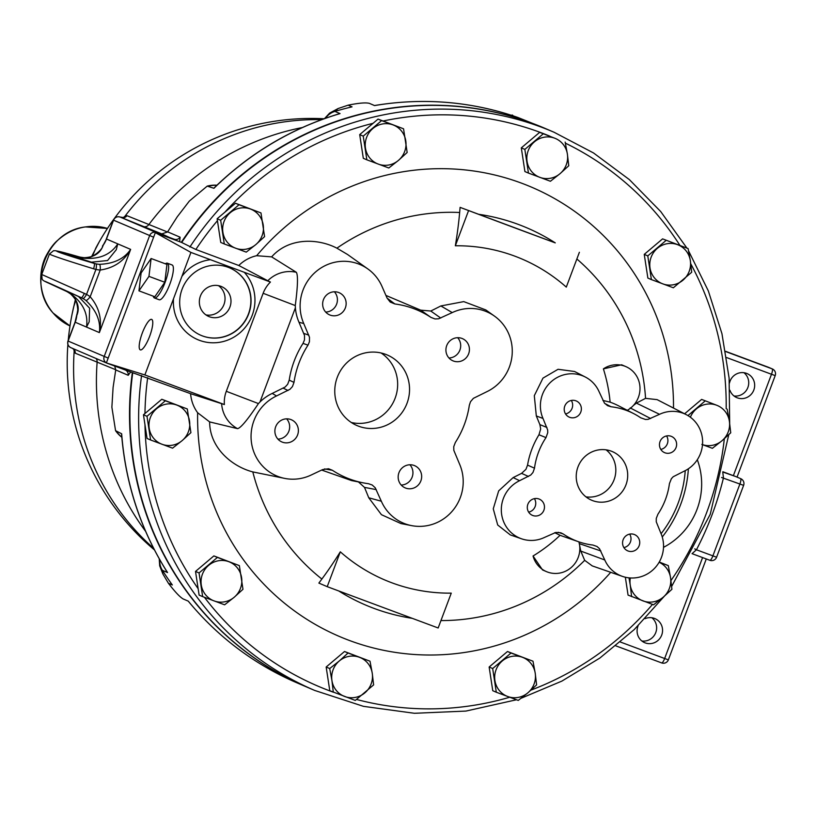 <?xml version="1.0" encoding="UTF-8"?>
<svg xmlns="http://www.w3.org/2000/svg" width="816" height="816" viewBox="0 0 816 816"><rect width="100%" height="100%" fill="white"/><g stroke="black" fill="none" stroke-linecap="round" stroke-linejoin="round"><path stroke-width="1.22" d="M205.918 314.894A16.259 15.759 113.2 0 0 218.464 285.651M220.881 286.324A16.259 15.759 -66.8 0 1 229.643 307.754A16.259 15.759 -66.8 0 1 208.753 316.486A16.259 15.759 -66.8 0 1 200.542 295.688A16.259 15.759 -66.8 0 1 220.881 286.324M140.27 349.85A16.259 4.009 110.4 0 1 142.259 333.142A16.259 4.009 110.4 0 1 151.664 319.403A16.259 4.009 110.4 0 1 149.746 336.029A16.259 4.009 110.4 0 1 140.311 349.87A16.259 4.009 110.4 0 1 140.27 349.85M623.893 547.597A8.823 8.548 113.2 0 0 629.677 534.113M634.246 534.47A8.823 8.548 -66.8 0 1 638.999 546.098A8.823 8.548 -66.8 0 1 627.667 550.831A8.823 8.548 -66.8 0 1 623.21 539.549A8.823 8.548 -66.8 0 1 634.246 534.47M528.635 512.122A8.823 8.548 113.2 0 0 534.419 498.637M538.988 498.994A8.823 8.548 -66.8 0 1 543.742 510.612A8.823 8.548 -66.8 0 1 532.409 515.345A8.823 8.548 -66.8 0 1 527.952 504.064A8.823 8.548 -66.8 0 1 538.988 498.994M660.797 449.422A8.823 8.548 113.2 0 0 666.58 435.938M671.15 436.295A8.823 8.548 -66.8 0 1 675.903 447.913A8.823 8.548 -66.8 0 1 664.571 452.645A8.823 8.548 -66.8 0 1 660.113 441.364A8.823 8.548 -66.8 0 1 671.15 436.295M565.539 413.936A8.823 8.548 113.2 0 0 571.322 400.452M575.892 400.809A8.823 8.548 -66.8 0 1 580.645 412.427A8.823 8.548 -66.8 0 1 569.313 417.17A8.823 8.548 -66.8 0 1 564.856 405.889A8.823 8.548 -66.8 0 1 575.892 400.809M611.266 451.156A26.428 25.612 -66.8 0 1 612.388 451.605A26.428 25.612 -66.8 0 1 625.505 485.989A26.428 25.612 -66.8 0 1 591.549 500.188A26.428 25.612 -66.8 0 1 578.187 466.375A26.428 25.612 -66.8 0 1 611.266 451.156M585.939 496.852A26.428 25.612 113.2 0 0 613.622 480.889A26.428 25.612 113.2 0 0 606.104 449.84M448.963 357.989A12.077 11.699 113.2 0 0 457.664 337.712M461.917 338.416A12.077 11.699 -66.8 0 1 468.425 354.328A12.077 11.699 -66.8 0 1 452.911 360.815A12.077 11.699 -66.8 0 1 446.811 345.372A12.077 11.699 -66.8 0 1 461.917 338.416M401.207 485.051A12.077 11.699 113.2 0 0 409.907 464.773M414.161 465.477A12.077 11.699 -66.8 0 1 420.658 481.389A12.077 11.699 -66.8 0 1 405.154 487.876A12.077 11.699 -66.8 0 1 399.055 472.433A12.077 11.699 -66.8 0 1 414.161 465.477M325.686 312.069A12.077 11.699 113.2 0 0 334.387 291.791M338.64 292.495A12.077 11.699 -66.8 0 1 345.148 308.407A12.077 11.699 -66.8 0 1 329.633 314.894A12.077 11.699 -66.8 0 1 323.534 299.452A12.077 11.699 -66.8 0 1 338.64 292.495M277.93 439.13A12.077 11.699 113.2 0 0 286.63 418.853M290.884 419.557A12.077 11.699 -66.8 0 1 297.381 435.469A12.077 11.699 -66.8 0 1 281.877 441.956A12.077 11.699 -66.8 0 1 275.777 426.513A12.077 11.699 -66.8 0 1 290.884 419.557M351.308 422.494A38.393 37.21 113.2 0 0 394.465 399.86A38.393 37.21 113.2 0 0 381.113 352.991M385.662 354.348A38.393 37.21 -66.8 0 1 387.284 355.001A38.393 37.21 -66.8 0 1 406.348 404.96A38.393 37.21 -66.8 0 1 357.02 425.575A38.393 37.21 -66.8 0 1 337.61 376.462A38.393 37.21 -66.8 0 1 385.662 354.348M727.127 409.112L729.361 421.138A20.941 20.298 113.2 0 0 716.57 405.205L701.627 399.412L716.57 405.205A20.941 20.298 113.2 0 0 696.415 408.867A20.941 20.298 113.2 0 0 690.377 417.221M730.738 432.806L721.987 440.742A20.941 20.298 113.2 0 0 729.361 421.138L730.738 432.806M702.505 444.649A20.941 20.298 113.2 0 0 721.987 440.742L712.388 448.31L701.831 444.404M687.949 415.589L705.167 400.931M684.614 413.794L701.627 399.412M688.092 248.564L662.592 238.874L688.092 248.564L690.326 260.6A20.941 20.298 113.2 0 0 677.535 244.657A20.941 20.298 113.2 0 0 657.38 248.319A20.941 20.298 113.2 0 0 650.015 267.923A20.941 20.298 113.2 0 0 662.796 283.866A20.941 20.298 113.2 0 0 682.951 280.194A20.941 20.298 113.2 0 0 690.326 260.6L691.703 272.258L673.353 287.773L651.392 279.592L647.782 255.898L666.131 240.383M647.782 255.898L644.242 254.378L647.863 278.072L651.392 279.592M644.242 254.378L662.592 238.874M565.151 142.066L567.385 154.091A20.941 20.298 113.2 0 0 554.594 138.149L539.651 132.365L554.594 138.149A20.941 20.298 113.2 0 0 534.439 141.821A20.941 20.298 113.2 0 0 527.075 161.425A20.941 20.298 113.2 0 0 539.855 177.358A20.941 20.298 113.2 0 0 560.011 173.696L550.412 181.264L528.452 173.084L524.841 149.389L543.191 133.885M567.385 154.091L568.762 165.75L560.011 173.696A20.941 20.298 113.2 0 0 567.385 154.091M528.452 173.084L524.912 171.564L521.302 147.869L539.651 132.365M521.302 147.869L524.841 149.389M366.853 159.814L363.314 158.304L359.703 134.609L378.053 119.095L403.553 128.795L407.164 152.49L398.412 160.426A20.941 20.298 113.2 0 0 405.776 140.821A20.941 20.298 113.2 0 0 392.996 124.889A20.941 20.298 113.2 0 0 372.841 128.551A20.941 20.298 113.2 0 0 365.466 148.155A20.941 20.298 113.2 0 0 378.257 164.087A20.941 20.298 113.2 0 0 398.412 160.426L388.814 167.994L366.853 159.814L363.242 136.129L381.582 120.615L403.553 128.795M224.288 243.964L220.748 242.444L217.138 218.749L235.477 203.235L260.977 212.935L264.588 236.63L255.847 244.565A20.941 20.298 113.2 0 0 263.211 224.971A20.941 20.298 113.2 0 0 250.42 209.029A20.941 20.298 113.2 0 0 230.265 212.69A20.941 20.298 113.2 0 0 222.901 232.295A20.941 20.298 113.2 0 0 235.691 248.237A20.941 20.298 113.2 0 0 255.847 244.565L246.248 252.144L224.288 243.964L220.667 220.269L239.017 204.755L260.977 212.935M189.863 247.044A303.674 294.27 -66.8 0 1 554.074 132.253L545.363 128.52A303.674 294.27 113.2 0 0 181.693 242.474L195.86 249.492L238.782 265.486A37.271 36.118 -66.8 0 1 256.663 255.704A244.341 236.762 -66.8 0 1 520.19 182.662A244.341 236.762 -66.8 0 1 673.506 408.071M697.313 459.734A69.809 67.646 -66.8 0 1 664.55 546.812A17.452 16.912 -66.8 0 1 663.51 547.332M610.725 572.312A244.341 236.762 -66.8 0 1 347.004 639.56A244.341 236.762 -66.8 0 1 197.635 412.733A37.271 36.118 -66.8 0 1 190.597 393.679L132.733 372.749A303.674 294.27 113.2 0 0 305.939 686.684L314.66 690.428A303.674 294.27 -66.8 0 1 141.586 375.493M150.603 439.987L147.064 438.467L143.453 414.783L161.803 399.269L187.303 408.969L190.913 432.653L182.162 440.599A20.941 20.298 113.2 0 0 189.526 420.995A20.941 20.298 113.2 0 0 176.746 405.052A20.941 20.298 113.2 0 0 156.59 408.724A20.941 20.298 113.2 0 0 149.216 428.329A20.941 20.298 113.2 0 0 162.007 444.261A20.941 20.298 113.2 0 0 182.162 440.599L172.564 448.168L150.603 439.987L146.992 416.293L165.342 400.789L187.303 408.969M202.664 596.629L199.124 595.119L195.514 571.424L213.863 555.91L239.363 565.61L242.974 589.295L234.223 597.241A20.941 20.298 113.2 0 0 241.587 577.636A20.941 20.298 113.2 0 0 228.806 561.694A20.941 20.298 113.2 0 0 208.651 565.366A20.941 20.298 113.2 0 0 201.277 584.97A20.941 20.298 113.2 0 0 214.067 600.902A20.941 20.298 113.2 0 0 234.223 597.241L224.624 604.809L202.664 596.629L199.053 572.934L217.403 557.43L239.363 565.61M333.316 692.233L331.939 680.564A20.941 20.298 113.2 0 0 344.729 696.507A20.941 20.298 113.2 0 0 364.885 692.835A20.941 20.298 113.2 0 0 372.249 673.231L373.626 684.899L355.276 700.414L329.786 690.713L326.165 667.019L344.515 651.505L370.015 661.205L372.249 673.231A20.941 20.298 113.2 0 0 359.458 657.298L370.015 661.205M496.301 692.233L492.762 690.713L489.141 667.019L507.491 651.505L532.991 661.205L535.225 673.231A20.941 20.298 113.2 0 0 522.434 657.298A20.941 20.298 113.2 0 0 502.279 660.96A20.941 20.298 113.2 0 0 494.914 680.564A20.941 20.298 113.2 0 0 507.705 696.497A20.941 20.298 113.2 0 0 527.86 692.835L518.262 700.414L496.301 692.233L492.68 668.539L511.03 653.024L532.991 661.205M631.604 596.629L630.227 584.97A20.941 20.298 113.2 0 0 643.008 600.902A20.941 20.298 113.2 0 0 663.163 597.23L653.565 604.809L628.065 595.109L625.342 577.228M659.257 562.03L668.304 565.6L670.538 577.636A20.941 20.298 113.2 0 0 659.114 562.265M359.703 134.609L363.242 136.129M378.053 119.095L381.582 120.615M217.138 218.749L220.667 220.269M235.477 203.235L239.017 204.755M630.329 577.963A20.941 20.298 113.2 0 0 630.227 584.97L628.993 577.85M659.144 562.214L668.304 565.6M670.538 577.636L671.915 589.295L663.163 597.23A20.941 20.298 113.2 0 0 670.538 577.636M535.225 673.231L536.602 684.899L527.86 692.835A20.941 20.298 113.2 0 0 535.225 673.231M507.491 651.505L511.03 653.024M489.141 667.019L492.68 668.539M331.939 680.564L329.705 668.539L339.303 660.96A20.941 20.298 113.2 0 0 331.939 680.564M339.303 660.96L348.055 653.024L359.458 657.298A20.941 20.298 113.2 0 0 339.303 660.96M326.165 667.019L329.705 668.539M344.515 651.505L348.055 653.024M195.514 571.424L199.053 572.934M213.863 555.91L217.403 557.43M143.453 414.783L146.992 416.293M161.803 399.269L165.342 400.789M71.033 347.738A5.233 5.069 -66.8 0 1 70.808 347.647L106.376 362.906L155.336 232.652L190.924 252.419L210.467 259.702A41.881 40.586 113.2 0 0 181.927 276.349L144.871 374.942L106.376 362.926L132.733 372.749M181.693 242.474L155.336 232.652M742.478 479.92A5.233 5.069 113.2 0 0 740.775 478.706L736.022 476.666A5.233 5.069 113.2 0 0 735.797 476.575L722.884 471.76M228.256 267.322A36.649 35.516 -66.8 0 1 229.806 267.944A36.649 35.516 -66.8 0 1 248.003 315.629A36.649 35.516 -66.8 0 1 200.92 335.315A36.649 35.516 -66.8 0 1 179.785 299.554A36.649 35.516 -66.8 0 1 228.256 267.322M200.818 335.274A36.649 35.516 113.2 0 0 247.799 315.547A36.649 35.516 113.2 0 0 229.714 267.903M173.512 298.738A41.881 40.586 113.2 0 0 227.409 340.231A41.881 40.586 113.2 0 0 244.28 272.299L210.467 259.702M190.924 252.419L181.927 276.349M138.955 290.853L141.107 273.003L151.113 258.509L148.951 276.369L138.955 290.853L154.805 296.759L164.801 282.275L148.951 276.369M164.801 282.275L166.964 264.415L151.113 258.509M165.352 263.813A18.554 4.58 110.4 0 1 167.362 263.201A18.554 4.58 110.4 0 1 165.169 282.183A18.554 4.58 110.4 0 1 154.408 297.973A18.554 4.58 110.4 0 1 154.357 297.952A18.554 4.58 110.4 0 1 153.286 296.198M167.362 263.201L172.115 264.976A18.554 4.58 110.4 0 1 169.922 283.958A18.554 4.58 110.4 0 1 159.161 299.747A18.554 4.58 110.4 0 1 159.11 299.727M144.871 374.942L224.38 404.552A30.416 29.478 -66.8 0 1 226.297 391.303L263.14 293.291A30.416 29.478 -66.8 0 1 270.433 282.04A28.468 1.03 -159 0 1 267.801 280.745A31.416 30.437 113.2 0 1 296.341 272.299L271.646 256.877C289.068 237.15 318.128 238.374 336.906 248.176A205.112 198.757 -66.8 0 1 459.653 212.497L460.102 207.366L478.431 214.261A176.123 2.05 20.6 0 0 555.268 242.882L460.102 207.366M244.28 272.299L270.433 282.04M190.597 393.679L224.38 404.552M332.357 470.261L328.511 468.751L322.585 469.618L311.08 475.065A43.911 42.544 -66.8 0 1 284.917 478.441A43.911 42.544 -66.8 0 1 251.277 440.997A43.911 42.544 -66.8 0 1 276.542 395.944L289.935 389.324L292.444 386.58L293.995 382.388A91.025 88.21 -66.8 0 1 307.979 345.178L309.437 341.741L309.499 337.294L303.756 323.544A43.911 42.544 -66.8 0 1 315.935 271.677A43.911 42.544 -66.8 0 1 367.853 268.943A43.911 42.544 -66.8 0 1 381.99 286.426L387.07 298.054L390.201 302.053L394.862 303.96A91.025 88.21 -66.8 0 1 430.96 317.404L435.02 318.944L438.651 318.781L452.237 312.589A43.911 42.544 -66.8 0 1 494.486 316.118A43.911 42.544 -66.8 0 1 512.04 355.705A43.911 42.544 -66.8 0 1 486.785 391.721L473.382 398.341L470.495 401.737L469.322 405.277A91.025 88.21 -66.8 0 1 455.338 442.486L453.747 446.658L453.829 450.371L459.571 464.12A43.911 42.544 -66.8 0 1 453.635 509.459A43.911 42.544 -66.8 0 1 411.55 525.616A43.911 42.544 -66.8 0 1 381.337 501.238L375.227 487.784L372.198 485L368.455 483.704A91.025 88.21 -66.8 0 1 363.212 482.848A91.025 88.21 -66.8 0 1 332.357 470.261L324.503 468.925M657.941 514.172L656.268 518.405L656.258 521.812L660.929 533.348A31.508 30.529 -66.8 0 1 655.279 567.538A31.508 30.529 -66.8 0 1 622.394 576.371A31.508 30.529 -66.8 0 1 604.789 559.98L599.515 548.729L597.047 546.506L592.885 545.037A69.901 67.738 -66.8 0 1 578.738 541.814A69.901 67.738 -66.8 0 1 563.213 533.98L560.827 532.797L555.788 532.44L544.394 537.479A31.508 30.529 -66.8 0 1 521.526 538.795A31.508 30.529 -66.8 0 1 501.33 510.867A31.508 30.529 -66.8 0 1 519.598 480.695L530.726 475.045L532.97 472.474L534.5 468.19A69.901 67.738 -66.8 0 1 545.996 437.611L547.76 432.633L547.669 429.981L542.997 418.445A31.508 30.529 -66.8 0 1 550.137 382.694A31.508 30.529 -66.8 0 1 585.388 377.063A31.508 30.529 -66.8 0 1 599.138 391.813L604.421 403.063L607.563 405.674L611.041 406.756A69.901 67.738 -66.8 0 1 633.716 413.63A69.901 67.738 -66.8 0 1 640.713 417.802L645.548 419.495L648.149 419.353L659.542 414.314A31.508 30.529 -66.8 0 1 686.246 414.64A31.508 30.529 -66.8 0 1 702.596 443.078A31.508 30.529 -66.8 0 1 684.328 471.087L673.2 476.738L671.384 478.686L669.436 483.592A69.901 67.738 -66.8 0 1 657.941 514.172M521.526 538.795L510.286 534.898L497.709 525.004L493.262 508.817L498.688 490.855L513.152 477.584A259.07 51.704 -23.4 0 0 521.567 473.362L525.932 469.343L527.554 465.11C529.37 454.39 533.174 444.271 538.968 434.755L540.671 428.992L539.886 424.626A259.07 47.44 -115.6 0 0 536.316 415.966L534.307 395.678L542.966 378.124L558.052 369.291L574.566 371.494L585.388 377.063M633.716 413.63L618.426 405.746A71.125 68.921 113.2 0 0 610.123 402.166A158.814 153.887 113.2 0 0 603.391 368.873L621.598 364.783L623.434 365.721M602.912 400.442L610.123 402.166M633.41 405.45A259.07 51.704 -23.4 0 0 636.378 403.114L645.558 398.351L657.125 399.636L686.246 414.64M385.917 295.423L420.679 310.151L430.777 311.029A233.804 54.509 -23.1 0 0 440.864 305.949L463.763 301.614L485.836 309.947L494.486 316.118M420.679 310.151L430.96 317.404M411.55 525.616L400.931 523.556L381.439 514.682L368.761 497.78A233.804 50.674 -115.9 0 0 364.487 487.387L358.438 481.93M363.212 482.848L351.655 480.604L321.647 470.057M603.391 368.873A24.429 23.674 -66.8 0 1 625.841 366.598A24.429 23.674 -66.8 0 1 639.989 387.682A24.429 23.674 -66.8 0 1 627.28 410.315M578.891 541.865A24.429 23.674 -66.8 0 1 571.679 567.1A24.429 23.674 -66.8 0 1 546.404 571.598L542.538 569.935L533.052 555.992A158.814 153.887 113.2 0 0 560.092 535.286A71.125 68.921 113.2 0 0 562.489 536.163L578.738 541.814M546.404 571.598A24.429 23.674 -66.8 0 1 533.052 555.992M560.092 535.286L554.696 532.705M576.861 258.978A205.112 198.757 -66.8 0 1 645.558 398.351M579.391 252.266L566.294 287.11A174.522 169.116 113.2 0 0 455.348 245.779A259.947 64.138 -69.6 0 0 459.653 212.497M336.906 248.176L347.534 254.48L367.853 268.943M284.917 478.441L252.807 471.913C232.336 466.63 209.753 448.168 209.62 421.903L197.635 412.733M321.871 579.044A259.947 64.138 -69.6 0 0 340.313 551.82L327.216 586.663L318.872 583.083L321.871 579.044A205.112 198.757 -66.8 0 1 252.807 471.913M340.313 551.82A174.522 169.116 113.2 0 0 451.258 593.14L438.161 627.983L327.216 586.663M622.394 576.371L592.243 565.896L584.674 560.327A205.112 198.757 -66.8 0 1 440.946 620.568M584.674 560.327L580.768 551.065A259.07 47.44 -115.6 0 0 579.656 545.649M209.62 421.903L237.568 428.655A31.416 30.437 -66.8 0 1 221.615 403.634M237.568 428.655C240.73 428.023 247.687 419.659 258.437 403.573L259.988 401.972A44.819 43.432 -66.8 0 1 272.218 393.424L285.161 387.019L287.66 384.285L289.221 380.123A91.943 89.097 -66.8 0 1 303.032 343.373L304.47 339.946L304.521 335.519L298.982 322.228A44.819 43.432 -66.8 0 1 295.392 307.785L295.27 305.561C297.799 286.355 298.146 275.267 296.341 272.299M688.378 468.782A119.187 115.495 -66.8 0 1 680.789 504.135A119.187 115.495 -66.8 0 1 662.255 536.989M721.558 477.482L743.611 485.357A5.233 5.233 0 0 0 740.775 478.706L740.775 478.706A5.233 5.069 113.2 0 0 740.551 478.615A5.233 1.295 110.4 0 1 739.898 484.021L712.878 555.9A5.233 1.295 110.4 0 1 709.859 560.296L709.859 560.296A5.233 1.295 110.4 0 1 709.849 560.286A5.233 5.233 0 0 0 716.591 557.236L696.436 549.78A308.907 299.339 113.2 0 0 723.455 477.901L722.752 471.985M692.05 553.666L696.436 549.78L694.763 548.882M468.445 210.936L455.348 245.779M256.663 255.704L271.646 256.877M293.995 382.388L289.221 380.123M303.032 343.373L307.979 345.178M394.862 303.96L387.11 298.146M238.782 265.486L267.801 280.745M181.285 242.321A303.674 294.27 -66.8 0 1 532.093 123.196A303.674 294.27 -66.8 0 1 544.966 128.347A303.674 294.27 -66.8 0 1 545.159 128.428M305.745 686.603A303.674 294.27 -66.8 0 1 305.541 686.521A303.674 294.27 -66.8 0 1 132.335 372.596M733.972 395.964A13.087 12.689 113.2 0 0 743.947 372.708M729.494 383.03A13.087 12.689 -66.8 0 1 747.089 373.585A13.087 12.689 -66.8 0 1 753.586 390.609A13.087 12.689 -66.8 0 1 729.922 390.252M641.866 640.999A13.087 12.689 113.2 0 0 651.851 617.743M645.068 618.671A13.087 12.689 -66.8 0 1 661.48 635.644A13.087 12.689 -66.8 0 1 644.671 642.671A13.087 12.689 -66.8 0 1 638.102 625.811M774.078 370.168A5.233 5.069 113.2 0 0 772.14 368.863L768.58 367.333A5.233 1.295 -69.6 0 0 768.56 367.322L768.56 367.322A5.233 1.295 -69.6 0 0 768.55 367.322L725.608 351.329L768.58 367.333A5.233 5.069 -66.8 0 1 768.794 367.424L768.794 367.424A5.233 5.233 0 0 0 768.56 367.322M725.638 351.543L772.14 368.863A5.233 1.295 110.4 0 1 771.487 374.269L775.2 375.605A5.233 5.233 0 0 0 772.364 368.954L768.794 367.424M668.365 659.848L664.652 658.512A5.233 1.295 110.4 0 1 661.633 662.908L661.633 662.908A5.233 1.295 110.4 0 1 661.623 662.898A5.233 5.233 0 0 0 668.365 659.848L706.279 558.96M68.238 340.282A244.341 244.341 0 0 1 73.726 306.683L75.857 300.104M75.419 299.319L72.267 313.293M99.43 241.485L91.545 256.693M92.351 256.387L95.839 248.003A244.341 244.341 0 0 1 324.085 118.759M321.647 119.646A244.341 236.762 113.2 0 0 153.857 184.365A244.341 236.762 113.2 0 0 124.889 216.322L123.165 217.678M73.807 349.299L74.164 351.278A244.341 236.762 113.2 0 0 74.042 383.316A244.341 236.762 113.2 0 0 153.602 548.291M53.142 313.048C26.275 284.478 46.42 230.897 85.507 226.94A5.233 1.102 -98.8 0 0 85.354 226.919C75.266 228.419 66.004 232.917 57.569 240.414C53.642 243.658 49.674 249.053 45.696 256.601C43.707 260.457 40.117 269.923 40.8 282.571C41.687 294.107 45.767 304.235 53.04 312.977L69.992 325.951A52.357 50.735 -66.8 0 1 53.142 313.048A5.233 1.163 139.8 0 1 53.03 312.977A5.233 1.163 139.8 0 1 52.969 312.844M121.176 217.433L121.207 217.444A5.222 5.018 113 0 0 126.98 215.699L124.889 216.322A5.222 4.162 -122.9 0 1 123.828 217.515M102.449 246.289A5.233 3.427 23.7 0 1 102.541 246.024A5.233 3.427 23.7 0 1 103.234 245.126L106.478 239.027L113.557 220.187A5.233 5.069 -66.8 0 1 120.156 217.056A5.222 1.285 -69.6 0 0 120.136 217.046L161.772 233.896L167.515 232.009L126.98 215.699M179.602 241.689L180.122 237.211L167.627 231.846L177.245 216.801A303.674 294.27 -66.8 0 1 178.724 214.894L189.332 201.083L207.223 186.109L213.935 188.302A303.674 294.27 -66.8 0 1 340.058 113.597L338.416 114.026C291.22 128.489 249.716 153.194 213.914 188.129L213.935 188.302M161.772 233.896L174.267 239.71M125.113 369.903L107.12 363.222A5.222 1.285 110.4 0 1 107.09 363.212L106.865 363.12A5.233 5.069 113.2 0 0 107.09 363.212A5.222 1.285 110.4 0 0 107.192 363.232M165.944 569.996L167.555 572.557A303.674 294.27 -66.8 0 1 121.666 433.775L115.556 430.664L111.874 407.174L112.945 389.875A303.674 294.27 113.2 0 1 113.087 387.478L115.719 369.934L128.224 375.299L130.642 371.963M73.012 348.595A5.222 5.018 -67 0 1 75.286 353.216L115.75 369.74L114.658 366.027M74.185 349.85A5.222 4.1 -14.9 0 1 74.164 351.278L75.286 353.216M302.287 127.561A253.766 245.902 113.2 0 0 148.879 224.543A5.222 4.631 111.9 0 1 143.392 226.511M207.223 186.109A31.416 31.416 0 0 1 216.556 185.191L216.913 185.222M348.126 105.172L338.11 108.538L334.907 111.394A303.674 294.27 113.2 0 1 352.053 106.855L348.126 105.172C358.724 103.02 365.823 102.418 369.403 103.367L374.554 105.58A303.674 294.27 -66.8 0 1 517.885 117.473L544.966 128.347M159.763 559.715A17.452 16.912 113.2 0 0 162.404 570.343A303.674 294.27 113.2 0 0 172.339 584.97L168.422 583.287L162.894 574.005L162.404 570.343L167.555 572.557M305.541 686.521L296.83 682.778A303.674 294.27 -66.8 0 1 188.282 601.147L183.131 598.934C179.897 597.067 174.991 591.855 168.422 583.287M96.074 358.489A5.222 4.631 -68.1 0 1 97.124 362.233A253.766 245.902 113.2 0 0 145.574 531.287M108.191 358.091L67.973 340.996C67.157 343.964 68.095 346.178 70.808 347.647A5.233 5.069 -66.8 0 1 68.116 341.068L75.205 322.228A26.183 25.367 113.2 0 0 76.786 315.506A5.233 3.519 -162.5 0 1 76.857 314.364A5.233 3.519 -162.5 0 1 76.969 314.089M70.451 293.821C77.846 300.696 79.958 307.918 76.786 315.506L77.755 309.886C77.132 301.277 74.674 295.912 70.38 293.791A5.233 1.255 -52.9 0 0 70.451 293.821A26.183 25.367 113.2 0 0 67.422 291.863L65.892 291.098A5.233 1.601 -65.3 0 0 65.882 291.098C29.784 274.523 44.839 280.979 81.314 297.718L82.865 298.493A26.183 25.367 -66.8 0 1 85.894 300.451C96.359 310.355 100.858 321.065 99.368 332.591C102.255 319.24 99.185 307.285 90.178 296.749A5.233 1.255 127.1 0 1 85.894 300.451M121.666 433.775L121.543 433.857C125.521 483.684 140.576 529.502 166.699 571.312M340.058 113.597L334.907 111.394A17.452 16.912 113.2 0 0 325.502 118.259M517.885 117.473L517.844 117.453C471.291 101.398 423.494 97.42 374.483 105.539L374.554 105.58M374.493 105.55L369.566 103.438A31.416 30.437 113.2 0 1 369.719 103.499M84.028 257.703C94.136 257.315 100.541 253.123 103.234 245.126A26.183 25.367 113.2 0 0 106.478 239.027L117.769 243.872L116.3 249.686L107.559 260.528L91.423 262.191L67.881 254.5L81.58 257.978C98.257 259.947 110.313 255.245 117.769 243.872L130.642 249.39C124.256 258.794 113.873 263.772 99.481 264.323A26.183 25.367 -66.8 0 1 95.9 263.823L94.217 263.395C55.672 252.154 40.616 245.698 78.795 256.775L80.447 257.193A26.183 25.367 113.2 0 0 84.028 257.703A5.233 1.224 93.8 0 0 83.926 257.672C90.76 260.222 103.346 248.88 102.551 246.014L103.071 245.096M83.824 257.683A5.233 1.224 93.8 0 1 83.926 257.672L80.396 257.173A5.233 1.275 102.2 0 1 80.447 257.193M80.335 257.173A5.233 1.275 102.2 0 1 80.396 257.173L78.744 256.765A5.233 1.601 106.1 0 1 78.795 256.775L81.58 257.978M78.744 256.765L55.855 250.747L53.54 250.706L49.399 254.062C52.591 255.816 67.33 260.732 93.605 268.801A5.233 0.969 -73.7 0 0 94.217 263.395L91.423 262.191M93.605 268.801L95.931 269.433A5.233 1.275 -77.8 0 0 95.9 263.823M67.973 340.996L75.052 322.157L86.496 327.073C88.485 313.334 82.538 301.747 68.687 292.291L55.916 286.324L78.52 296.514L89.638 308.213L89.179 321.841L86.496 327.073L99.368 332.591L130.642 249.39C124.083 261.151 113.944 268.025 100.215 270.035L90.178 296.749A31.416 30.437 113.2 0 0 86.547 294.392L95.931 269.433A31.416 30.437 113.2 0 0 100.215 270.035A5.233 1.224 -86.2 0 0 99.481 264.323M82.865 298.493A5.233 1.285 118.7 0 0 86.547 294.392L41.728 274.482L42.095 278.96C42.932 281.255 45.543 281.398 65.882 291.098L68.687 292.291M84.374 293.352A5.233 0.979 114.6 0 1 81.314 297.718L78.52 296.514M65.882 291.098L67.391 291.853A5.233 1.285 -61.3 0 0 67.422 291.863M70.329 293.74A5.233 1.255 -52.9 0 0 70.38 293.791L67.391 291.853M690.785 263.854A298.442 289.19 -66.8 0 1 726.179 408.704M565.376 143.147A298.442 289.19 -66.8 0 1 679.871 245.3M383.143 120.992A298.442 289.19 -66.8 0 1 549.76 136.129M224.828 212.252A298.442 289.19 -66.8 0 1 373.075 123.308M195.86 249.492A298.442 289.19 -66.8 0 1 217.433 220.687M144.952 413.518A298.442 289.19 -66.8 0 1 147.676 377.686M198.145 588.683A298.442 289.19 -66.8 0 1 144.962 424.708M332.877 692.039A298.442 289.19 -66.8 0 1 204.439 597.302M509.694 697.241A298.442 289.19 -66.8 0 1 356.551 699.455M652.494 604.411A298.442 289.19 -66.8 0 1 531.012 690.101M724.333 438.712A298.442 289.19 -66.8 0 1 670.956 580.543M692.182 553.707L709.849 560.286L692.182 553.707M546.934 427.451L539.886 424.626M538.968 434.755L545.996 437.611M542.997 418.445L536.316 415.966M611.041 406.756L604.738 403.441M650.638 418.537L630.207 407.908M659.542 414.314L636.378 403.114M440.742 318.046L430.777 311.029M452.237 312.589L440.864 305.949M381.337 501.238L368.761 497.78M364.487 487.387L376.258 489.61M558.215 532.287L563.213 533.98M579.207 543.599L600.862 550.963M604.789 559.98L580.768 551.065M412.264 618.334A205.112 198.757 -66.8 0 1 338.722 590.947M226.297 391.303L258.437 403.573M263.14 293.291L295.27 305.561M259.988 401.972L295.392 307.785M534.5 468.19L527.554 465.11M521.567 473.362L528.513 476.473M661.093 533.725A113.21 109.701 113.2 0 0 685.246 470.638M664.55 546.812L663.541 546.496M735.797 476.575L722.823 472.015M478.431 214.261A205.112 198.757 -66.8 0 1 555.268 242.882M519.598 480.695L513.152 477.584M283.274 388.181L288.038 390.487M276.542 395.944L272.218 393.424M308.836 335.172L303.858 333.407M303.756 323.544L298.982 322.228M615.845 645.854L661.623 662.898L615.845 645.854M726.638 357.571L771.487 374.269L733.37 475.667M702.586 557.583L664.652 658.512L620.425 642.039M85.507 226.94A52.357 50.735 -66.8 0 1 107.447 228.439L85.354 226.919M123.757 217.566A5.222 4.162 -122.9 0 1 123.736 217.576L120.136 217.046L156.213 232.519A5.233 5.069 113.2 0 0 149.614 235.651L104.183 356.531A5.233 5.069 113.2 0 0 106.386 362.875M156.529 233.101A5.222 1.285 -69.6 0 0 156.213 232.519L174.134 239.2A5.222 5.059 113.2 0 0 180.122 237.211M128.224 375.299A5.222 5.059 113.2 0 0 125.042 369.893L125.236 369.974M72.277 348.208L74.134 349.687A5.222 4.1 -14.9 0 1 74.174 349.809M153.622 237.211L113.414 220.116L106.325 238.955M216.801 185.324A31.416 30.437 113.2 0 0 208.784 186.089M121.819 437.192A31.416 30.437 -66.8 0 1 116.515 431.572M512.734 115.26A31.416 30.437 113.2 0 0 511.938 115.464M159.161 299.747L154.408 297.973M625.841 366.598L621.598 364.783M743.611 485.357L716.591 557.236M554.074 132.253L593.538 152.969L629.36 179.602L660.705 211.538L686.878 248.044M688.582 250.889L708.339 290.935L721.946 333.673L729.116 378.145L729.677 423.361M728.78 434.663L710.236 514.294L671.65 586.439M664.285 596.282L634.287 629.534L599.903 658.022L561.898 681.095L521.098 698.261M516.508 699.761L465.926 711.073L414.385 713.286L363.446 706.34L314.66 690.428M775.2 375.605L737.052 477.105M67.891 344.454A244.341 244.341 0 0 0 154.428 549.892M125.032 369.893L107.11 363.212M75.052 322.157L76.643 315.394M120.136 217.046C117.055 216.24 114.811 217.26 113.414 220.116M115.546 430.664A31.416 31.416 0 0 0 121.819 437.284M324.493 118.616L329.633 113.087L338.11 108.538M512.285 115.025A31.416 31.416 0 0 0 511.295 115.26M159.232 558.776L159.681 565.804L162.894 574.005M296.83 682.778C254.204 664.326 218.005 637.102 188.21 601.106M49.399 254.062L41.728 274.482"/></g></svg>
